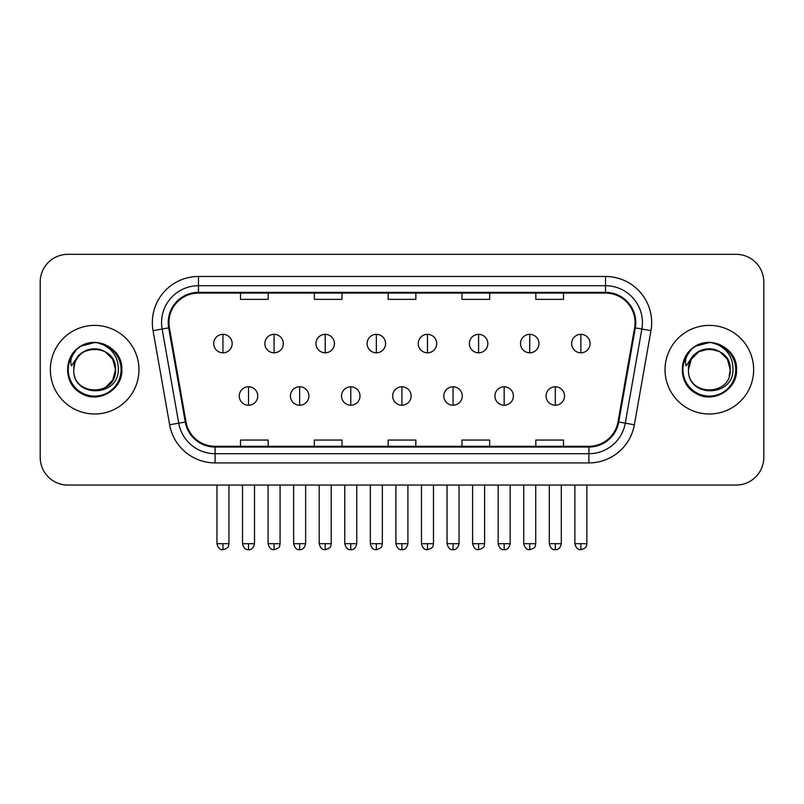 <?xml version="1.0" encoding="UTF-8"?>
<svg xmlns="http://www.w3.org/2000/svg" width="804" height="804" viewBox="0 0 804 804"><rect width="100%" height="100%" fill="white"/><g stroke="black" fill="none" stroke-linecap="round" stroke-linejoin="round"><path stroke-width="1.21" d="M50.35 369.699A44.3 44.3 0 0 0 94.651 414A44.3 44.3 0 0 0 138.961 369.699A44.3 44.3 0 0 0 94.651 325.399A44.3 44.3 0 0 0 50.35 369.699A44.3 44.3 0 0 0 94.651 414A44.3 44.3 0 0 0 138.961 369.699A44.3 44.3 0 0 0 94.651 325.399A44.3 44.3 0 0 0 50.35 369.699M665.039 369.699A44.3 44.3 0 0 0 709.349 414A44.3 44.3 0 0 0 753.649 369.699A44.3 44.3 0 0 0 709.349 325.399A44.3 44.3 0 0 0 665.039 369.699A44.3 44.3 0 0 0 709.349 414A44.3 44.3 0 0 0 753.649 369.699A44.3 44.3 0 0 0 709.349 325.399A44.3 44.3 0 0 0 665.039 369.699M168.951 322.625A29.537 29.537 0 0 1 198.487 293.088L605.512 293.088A29.537 29.537 0 0 1 634.597 327.751L617.995 421.899A29.537 29.537 0 0 1 588.91 446.3L215.09 446.3A29.537 29.537 0 0 1 186.005 421.899L169.403 327.751A29.537 29.537 0 0 1 168.951 322.625M168.217 322.625A30.271 30.271 0 0 0 168.679 327.881L185.272 422.02A30.271 30.271 0 0 0 215.09 447.044L588.91 447.044A30.271 30.271 0 0 0 618.728 422.02L635.321 327.881A30.271 30.271 0 0 0 605.512 292.354L198.487 292.354A30.271 30.271 0 0 0 168.217 322.625M153.041 330.635A46.15 46.15 0 0 1 198.487 276.476L605.512 276.476A46.15 46.15 0 0 1 650.959 330.635L634.356 424.783A46.15 46.15 0 0 1 588.91 462.913L215.09 462.913A46.15 46.15 0 0 1 169.644 424.783L153.041 330.635L162.127 329.037A36.914 36.914 0 0 1 198.487 285.711L605.512 285.711A36.914 36.914 0 0 1 641.873 329.037L625.271 423.175A36.914 36.914 0 0 1 588.91 453.687L215.09 453.687A36.914 36.914 0 0 1 178.729 423.175L162.127 329.037A36.914 36.914 0 0 1 161.574 322.625M763.8 282.013A27.688 27.688 0 0 0 736.112 254.325L67.888 254.325A27.688 27.688 0 0 0 40.2 282.013L40.2 457.375A27.688 27.688 0 0 0 67.888 485.063L736.112 485.063A27.688 27.688 0 0 0 763.8 457.375L763.8 282.013L763.8 457.375M388.151 293.088L388.151 299.339L415.849 299.339L415.849 293.088M314.324 293.088L314.324 299.339L342.012 299.339L342.012 293.088M240.486 293.088L240.486 299.339L268.174 299.339L268.174 293.088M461.988 293.088L461.988 299.339L489.676 299.339L489.676 293.088M535.826 293.088L535.826 299.339L563.514 299.339L563.514 293.088M415.849 446.3L415.849 440.049L388.151 440.049L388.151 446.3M342.012 446.3L342.012 440.049L314.324 440.049L314.324 446.3M268.174 446.3L268.174 440.049L240.486 440.049L240.486 446.3M489.676 446.3L489.676 440.049L461.988 440.049L461.988 446.3M563.514 446.3L563.514 440.049L535.826 440.049L535.826 446.3M40.2 282.013L40.2 457.375M736.112 254.325L67.888 254.325M67.888 485.063L736.112 485.063M222.949 334.343A9.226 9.226 0 0 0 213.713 343.579A9.226 9.226 0 0 0 222.949 352.805A9.226 9.226 0 0 0 232.175 343.579A9.226 9.226 0 0 0 222.949 334.343L222.949 352.805A9.226 9.226 0 0 0 232.175 343.579A9.226 9.226 0 0 0 222.949 334.343M248.516 386.774A9.226 9.226 0 0 0 239.28 396A9.226 9.226 0 0 0 248.516 405.226A9.226 9.226 0 0 0 257.742 396A9.226 9.226 0 0 0 248.516 386.774L248.516 405.226A9.226 9.226 0 0 0 257.742 396A9.226 9.226 0 0 0 248.516 386.774M274.074 334.343A9.226 9.226 0 0 0 264.848 343.579A9.226 9.226 0 0 0 274.074 352.805A9.226 9.226 0 0 0 283.309 343.579A9.226 9.226 0 0 0 274.074 334.343L274.074 352.805A9.226 9.226 0 0 0 283.309 343.579A9.226 9.226 0 0 0 274.074 334.343M325.208 334.343A9.226 9.226 0 0 0 315.982 343.579A9.226 9.226 0 0 0 325.208 352.805A9.226 9.226 0 0 0 334.444 343.579A9.226 9.226 0 0 0 325.208 334.343L325.208 352.805A9.226 9.226 0 0 0 334.444 343.579A9.226 9.226 0 0 0 325.208 334.343M376.342 334.343A9.226 9.226 0 0 0 367.116 343.579A9.226 9.226 0 0 0 376.342 352.805A9.226 9.226 0 0 0 385.568 343.579A9.226 9.226 0 0 0 376.342 334.343L376.342 352.805A9.226 9.226 0 0 0 385.568 343.579A9.226 9.226 0 0 0 376.342 334.343M427.477 334.343A9.226 9.226 0 0 0 418.241 343.579A9.226 9.226 0 0 0 427.477 352.805A9.226 9.226 0 0 0 436.703 343.579A9.226 9.226 0 0 0 427.477 334.343L427.477 352.805A9.226 9.226 0 0 0 436.703 343.579A9.226 9.226 0 0 0 427.477 334.343M299.641 386.774A9.226 9.226 0 0 0 290.415 396A9.226 9.226 0 0 0 299.641 405.226A9.226 9.226 0 0 0 308.877 396A9.226 9.226 0 0 0 299.641 386.774L299.641 405.226A9.226 9.226 0 0 0 308.877 396A9.226 9.226 0 0 0 299.641 386.774M350.775 386.774A9.226 9.226 0 0 0 341.549 396A9.226 9.226 0 0 0 350.775 405.226A9.226 9.226 0 0 0 360.001 396A9.226 9.226 0 0 0 350.775 386.774L350.775 405.226A9.226 9.226 0 0 0 360.001 396A9.226 9.226 0 0 0 350.775 386.774M401.91 386.774A9.226 9.226 0 0 0 392.674 396A9.226 9.226 0 0 0 401.91 405.226A9.226 9.226 0 0 0 411.135 396A9.226 9.226 0 0 0 401.91 386.774L401.91 405.226A9.226 9.226 0 0 0 411.135 396A9.226 9.226 0 0 0 401.91 386.774M74.752 363.428L73.767 369.699C72.621 398.04 118.459 397.518 118.309 369.699C118.389 358.182 113.253 349.82 102.902 344.614L96.661 342.564C89.133 342.122 82.5 344.333 76.762 349.197L73.003 354.594C70.712 358.463 70.209 362.212 71.496 365.85L78.219 355.891C84.48 349.629 91.927 347.559 100.57 349.69A20.864 20.864 0 0 0 74.752 363.428L73.787 369.699C72.511 342.785 116.801 342.785 115.515 369.699L112.721 380.131L105.083 387.769M73.787 369.699C72.511 342.785 116.801 342.785 115.515 369.699C114.871 359.669 109.887 353.006 100.57 349.69L105.083 351.629L112.721 359.267L115.515 369.699C116.801 396.613 72.511 396.613 73.787 369.699C72.511 342.785 116.801 342.785 115.515 369.699L114.48 376.212M76.822 349.147L81.053 346.132L94.872 342.484L81.053 346.132L76.822 349.147L81.053 346.132L94.872 342.484L81.053 346.132L76.822 349.147L81.053 346.132L94.872 342.484M76.762 349.197C92.611 333.65 123.123 347.137 121.866 369.699C122.791 389.809 98.008 404.121 81.053 393.256C63.164 384 63.164 355.388 81.053 346.132C98.008 335.268 122.791 349.579 121.866 369.699C122.791 389.809 98.008 404.121 81.053 393.256C63.164 384 63.164 355.388 81.053 346.132C98.008 335.268 122.791 349.579 121.866 369.699C122.791 389.809 98.008 404.121 81.053 393.256C63.164 384 63.164 355.388 81.053 346.132C98.008 335.268 122.791 349.579 121.866 369.699C122.791 389.809 98.008 404.121 81.053 393.256C63.164 384 63.164 355.388 81.053 346.132C98.008 335.268 122.791 349.579 121.866 369.699C122.791 389.809 98.008 404.121 81.053 393.256C63.164 384 63.164 355.388 81.053 346.132C95.173 339.549 107.163 342.233 117.022 354.202M689.45 363.428L688.455 369.699C687.309 398.04 733.147 397.518 732.997 369.699C733.087 358.182 727.952 349.82 717.59 344.614L711.349 342.564C703.832 342.122 697.199 344.333 691.46 349.197L687.691 354.594C685.4 358.463 684.897 362.212 686.184 365.85L692.907 355.891C699.168 349.629 706.615 347.559 715.259 349.69A20.864 20.864 0 0 0 689.45 363.428L688.485 369.699C687.199 342.785 731.489 342.785 730.213 369.699C731.489 396.613 687.199 396.613 688.485 369.699C687.199 342.785 731.489 342.785 730.213 369.699L729.168 376.212M715.259 349.69L719.781 351.629L727.419 359.267L730.213 369.699C729.56 359.669 724.575 353.006 715.259 349.69M688.485 369.699L691.279 359.267L698.917 351.629L709.349 348.835L719.781 351.629M691.51 349.147L695.741 346.132L709.56 342.484L695.741 346.132L691.51 349.147L695.741 346.132L709.56 342.484L695.741 346.132L691.51 349.147L695.741 346.132L709.56 342.484M691.46 349.197C707.309 333.65 737.821 347.137 736.554 369.699C737.479 389.809 712.696 404.121 695.741 393.256C677.852 384 677.852 355.388 695.741 346.132C712.696 335.268 737.479 349.579 736.554 369.699C737.479 389.809 712.696 404.121 695.741 393.256C677.852 384 677.852 355.388 695.741 346.132C712.696 335.268 737.479 349.579 736.554 369.699C737.479 389.809 712.696 404.121 695.741 393.256C677.852 384 677.852 355.388 695.741 346.132C712.696 335.268 737.479 349.579 736.554 369.699C737.479 389.809 712.696 404.121 695.741 393.256C677.852 384 677.852 355.388 695.741 346.132C712.696 335.268 737.479 349.579 736.554 369.699C737.479 389.809 712.696 404.121 695.741 393.256C677.852 384 677.852 355.388 695.741 346.132C709.862 339.549 721.851 342.233 731.71 354.202M478.601 334.343A9.226 9.226 0 0 0 469.375 343.579A9.226 9.226 0 0 0 478.601 352.805A9.226 9.226 0 0 0 487.837 343.579A9.226 9.226 0 0 0 478.601 334.343L478.601 352.805A9.226 9.226 0 0 0 487.837 343.579A9.226 9.226 0 0 0 478.601 334.343M529.736 334.343A9.226 9.226 0 0 0 520.51 343.579A9.226 9.226 0 0 0 529.736 352.805A9.226 9.226 0 0 0 538.971 343.579A9.226 9.226 0 0 0 529.736 334.343L529.736 352.805A9.226 9.226 0 0 0 538.971 343.579A9.226 9.226 0 0 0 529.736 334.343M580.87 334.343A9.226 9.226 0 0 0 571.644 343.579A9.226 9.226 0 0 0 580.87 352.805A9.226 9.226 0 0 0 590.096 343.579A9.226 9.226 0 0 0 580.87 334.343L580.87 352.805A9.226 9.226 0 0 0 590.096 343.579A9.226 9.226 0 0 0 580.87 334.343M453.044 386.774A9.226 9.226 0 0 0 443.808 396A9.226 9.226 0 0 0 453.044 405.226A9.226 9.226 0 0 0 462.27 396A9.226 9.226 0 0 0 453.044 386.774L453.044 405.226A9.226 9.226 0 0 0 462.27 396A9.226 9.226 0 0 0 453.044 386.774M504.168 386.774A9.226 9.226 0 0 0 494.942 396A9.226 9.226 0 0 0 504.168 405.226A9.226 9.226 0 0 0 513.404 396A9.226 9.226 0 0 0 504.168 386.774L504.168 405.226A9.226 9.226 0 0 0 513.404 396A9.226 9.226 0 0 0 504.168 386.774M555.303 386.774A9.226 9.226 0 0 0 546.077 396A9.226 9.226 0 0 0 555.303 405.226A9.226 9.226 0 0 0 564.529 396A9.226 9.226 0 0 0 555.303 386.774L555.303 405.226A9.226 9.226 0 0 0 564.529 396A9.226 9.226 0 0 0 555.303 386.774M605.512 276.476L605.512 292.354M162.127 329.037L168.679 327.881M215.09 462.913L215.09 447.044M588.91 447.044L588.91 462.913M618.728 422.02L634.356 424.783M169.644 424.783L185.272 422.02M635.321 327.881L650.959 330.635M198.487 276.476L198.487 292.354M222.949 543.675L216.949 543.675C217.995 547.956 219.994 549.956 222.949 549.675L222.949 543.675L228.949 543.675L228.949 485.063M248.516 543.675L242.517 543.675C243.562 547.956 245.562 549.956 248.516 549.675L248.516 543.675L254.506 543.675L254.506 485.063M274.074 543.675L268.074 543.675C269.129 547.956 271.129 549.956 274.074 549.675L274.074 543.675L280.073 543.675L280.073 485.063M325.208 543.675L319.208 543.675C320.253 547.956 322.253 549.956 325.208 549.675L325.208 543.675L331.208 543.675L331.208 485.063M376.342 543.675L370.342 543.675C371.388 547.956 373.388 549.956 376.342 549.675L376.342 543.675L382.342 543.675L382.342 485.063M427.477 543.675L421.477 543.675C422.522 547.956 424.522 549.956 427.477 549.675L427.477 543.675L433.477 543.675L433.477 485.063M299.641 543.675L293.641 543.675C294.696 547.956 296.696 549.956 299.641 549.675L299.641 543.675L305.641 543.675L305.641 485.063M350.775 543.675L344.775 543.675C345.82 547.956 347.82 549.956 350.775 549.675L350.775 543.675L356.775 543.675L356.775 485.063M401.91 543.675L395.91 543.675C396.955 547.956 398.955 549.956 401.91 549.675L401.91 543.675L407.909 543.675L407.909 485.063M73.003 354.594A26.401 26.401 0 0 0 94.651 396.101A26.401 26.401 0 0 0 102.902 344.614M687.691 354.594A26.401 26.401 0 0 0 709.349 396.101A26.401 26.401 0 0 0 717.59 344.614M478.601 543.675L472.611 543.675C473.656 547.956 475.656 549.956 478.601 549.675L478.601 543.675L484.601 543.675L484.601 485.063M529.736 543.675L523.736 543.675C524.781 547.956 526.781 549.956 529.736 549.675L529.736 543.675L535.735 543.675L535.735 485.063M580.87 543.675L574.87 543.675C575.915 547.956 577.915 549.956 580.87 549.675L580.87 543.675L586.87 543.675L586.87 485.063M453.044 543.675L447.044 543.675C448.089 547.956 450.089 549.956 453.044 549.675L453.044 543.675L459.044 543.675L459.044 485.063M504.168 543.675L498.168 543.675C499.224 547.956 501.224 549.956 504.168 549.675L504.168 543.675L510.168 543.675L510.168 485.063M555.303 543.675L549.303 543.675C550.348 547.956 552.348 549.956 555.303 549.675L555.303 543.675L561.303 543.675L561.303 485.063M216.949 543.675L216.949 485.063M228.949 543.675C228.095 545.534 230.225 547.645 222.949 549.675M242.517 543.675L242.517 485.063M254.506 543.675C253.461 547.956 251.461 549.956 248.516 549.675M268.074 543.675L268.074 485.063M280.073 543.675C279.229 545.534 281.36 547.645 274.074 549.675M319.208 543.675L319.208 485.063M331.208 543.675C330.364 545.534 332.494 547.645 325.208 549.675M370.342 543.675L370.342 485.063M382.342 543.675C381.498 545.534 383.619 547.645 376.342 549.675M421.477 543.675L421.477 485.063M433.477 543.675C432.622 545.534 434.753 547.645 427.477 549.675M293.641 543.675L293.641 485.063M305.641 543.675C304.595 547.956 302.595 549.956 299.641 549.675M344.775 543.675L344.775 485.063M356.775 543.675C355.73 547.956 353.73 549.956 350.775 549.675M395.91 543.675L395.91 485.063M407.909 543.675C406.864 547.956 404.864 549.956 401.91 549.675M472.611 543.675L472.611 485.063M484.601 543.675C483.757 545.534 485.887 547.645 478.601 549.675M523.736 543.675L523.736 485.063M535.735 543.675C534.891 545.534 537.022 547.645 529.736 549.675M574.87 543.675L574.87 485.063M586.87 543.675C586.026 545.534 588.146 547.645 580.87 549.675M447.044 543.675L447.044 485.063M459.044 543.675C457.989 547.956 455.989 549.956 453.044 549.675M498.168 543.675L498.168 485.063M510.168 543.675C509.123 547.956 507.123 549.956 504.168 549.675M549.303 543.675L549.303 485.063M561.303 543.675C560.257 547.956 558.257 549.956 555.303 549.675"/></g></svg>

